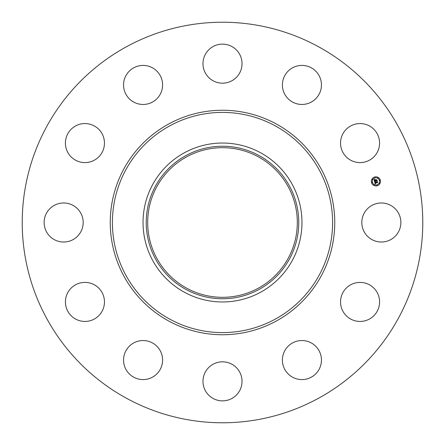 <?xml version="1.0" encoding="UTF-8"?>
<svg xmlns="http://www.w3.org/2000/svg" width="445" height="445" viewBox="0 0 445 445"><rect width="100%" height="100%" fill="white"/><g stroke="black" fill="none" stroke-linecap="round" stroke-linejoin="round"><path stroke-width="0.67" d="M364.21 213.138A19.519 19.519 0 0 1 390.699 205.368A19.519 19.519 0 0 1 398.475 231.862A19.519 19.519 0 0 1 371.981 239.633A19.519 19.519 0 0 1 364.21 213.138M126.48 398.258A200.278 200.278 0 0 1 46.742 126.48A200.278 200.278 0 0 1 318.52 46.742A200.278 200.278 0 0 1 398.258 318.52A200.278 200.278 0 0 1 126.48 398.258M186.633 288.16A74.816 74.816 0 0 1 156.84 186.633A74.816 74.816 0 0 1 258.367 156.84A74.816 74.816 0 0 1 288.16 258.367A74.816 74.816 0 0 1 186.633 288.16M185.938 155.572A76.267 76.267 0 0 0 155.572 259.062A76.267 76.267 0 0 0 259.062 289.428A76.267 76.267 0 0 0 289.428 185.938A76.267 76.267 0 0 0 185.938 155.572M260.598 292.237A79.466 79.466 0 0 1 152.763 184.402A79.466 79.466 0 0 1 260.598 152.763A79.466 79.466 0 0 1 292.237 260.598A79.466 79.466 0 0 1 143.034 222.5A79.466 79.466 0 0 1 260.598 152.763A79.466 79.466 0 0 1 260.598 292.237M95.097 159.749A19.519 19.519 0 0 1 68.269 153.236A19.519 19.519 0 0 1 74.782 126.408A19.519 19.519 0 0 1 101.61 132.922A19.519 19.519 0 0 1 95.097 159.749M301.46 340.542A19.519 19.519 0 0 1 321.435 359.599A19.519 19.519 0 0 1 302.383 379.574A19.519 19.519 0 0 1 282.403 360.522A19.519 19.519 0 0 1 301.46 340.542M143.54 104.458A19.519 19.519 0 0 1 123.565 85.401A19.519 19.519 0 0 1 142.617 65.426A19.519 19.519 0 0 1 162.597 84.478A19.519 19.519 0 0 1 143.54 104.458M231.862 364.21A19.519 19.519 0 0 1 239.633 390.699A19.519 19.519 0 0 1 213.138 398.475A19.519 19.519 0 0 1 205.368 371.981A19.519 19.519 0 0 1 231.862 364.21M213.138 80.79A19.519 19.519 0 0 1 205.368 54.301A19.519 19.519 0 0 1 231.862 46.525A19.519 19.519 0 0 1 239.633 73.019A19.519 19.519 0 0 1 213.138 80.79M159.749 349.904A19.519 19.519 0 0 1 153.236 376.731A19.519 19.519 0 0 1 126.408 370.218A19.519 19.519 0 0 1 132.922 343.39A19.519 19.519 0 0 1 159.749 349.904M285.251 95.097A19.519 19.519 0 0 1 291.764 68.269A19.519 19.519 0 0 1 318.592 74.782A19.519 19.519 0 0 1 312.079 101.61A19.519 19.519 0 0 1 285.251 95.097M104.458 301.46A19.519 19.519 0 0 1 85.401 321.435A19.519 19.519 0 0 1 65.426 302.383A19.519 19.519 0 0 1 84.478 282.403A19.519 19.519 0 0 1 104.458 301.46M340.542 143.54A19.519 19.519 0 0 1 359.599 123.565A19.519 19.519 0 0 1 379.574 142.617A19.519 19.519 0 0 1 360.522 162.597A19.519 19.519 0 0 1 340.542 143.54M80.79 231.862A19.519 19.519 0 0 1 54.301 239.633A19.519 19.519 0 0 1 46.525 213.138A19.519 19.519 0 0 1 73.019 205.368A19.519 19.519 0 0 1 80.79 231.862M349.904 285.251A19.519 19.519 0 0 1 376.731 291.764A19.519 19.519 0 0 1 370.218 318.592A19.519 19.519 0 0 1 343.39 312.079A19.519 19.519 0 0 1 349.904 285.251M377.11 185.793A4.556 4.556 0 0 1 371.525 182.567A4.556 4.556 0 0 1 374.751 176.988A4.556 4.556 0 0 1 380.33 180.208A4.556 4.556 0 0 1 377.11 185.793M375.002 177.922A3.593 3.593 0 0 1 379.396 180.459A3.593 3.593 0 0 1 376.859 184.859A3.593 3.593 0 0 1 372.459 182.316A3.593 3.593 0 0 1 375.002 177.922M374.612 181.738L375.269 181.866L375.04 182.65L377.282 181.827L377.516 182.711L375.307 183.012L375.764 183.496L375.163 183.051L375.769 183.601L375.246 184.041L374.612 181.738M374.701 181.588L375.335 181.771L374.701 181.588M375.135 182.022L375.163 182.472L377.377 181.554L377.638 182.539L377.354 181.677L375.124 182.55L375.135 182.022M374.562 181.566L374.028 179.569L374.69 179.73L374.551 180.876L375.452 180.637L374.623 180.731L374.573 179.908L374.662 180.67L375.408 180.47L374.924 179.958L375.73 179.741L375.613 180.592L376.765 180.019L377.021 180.965L376.687 180.715L375.858 180.937L376.008 181.215L375.714 180.976L375.93 181.326L375.552 181.02L374.562 181.566M374.106 179.391L374.79 179.58L374.106 179.391M374.951 179.802L375.78 179.574L374.951 179.802M375.625 179.986L375.73 180.381L376.882 179.713L377.182 180.826L376.859 179.83L375.691 180.447L375.625 179.986M371.92 182.177L372.065 182.711L371.92 182.177M374.801 177.188L374.946 177.722L374.801 177.188M372.326 179.085L372.471 179.619L372.326 179.085M379.791 180.069L379.935 180.603L379.791 180.069M377.894 177.594L378.039 178.128L377.894 177.594M377.054 185.593L376.909 185.059L377.054 185.593M373.961 185.187L373.822 184.653L373.961 185.187M379.529 183.69L379.385 183.162L379.529 183.69M275.283 125.879A110.099 110.099 0 0 1 319.121 275.283A110.099 110.099 0 0 1 169.717 319.121A110.099 110.099 0 0 1 125.879 169.717A110.099 110.099 0 0 1 275.283 125.879M276.312 123.994A112.246 112.246 0 0 1 321.006 276.312A112.246 112.246 0 0 1 168.688 321.006A112.246 112.246 0 0 1 123.994 168.688A112.246 112.246 0 0 1 276.312 123.994"/></g></svg>
